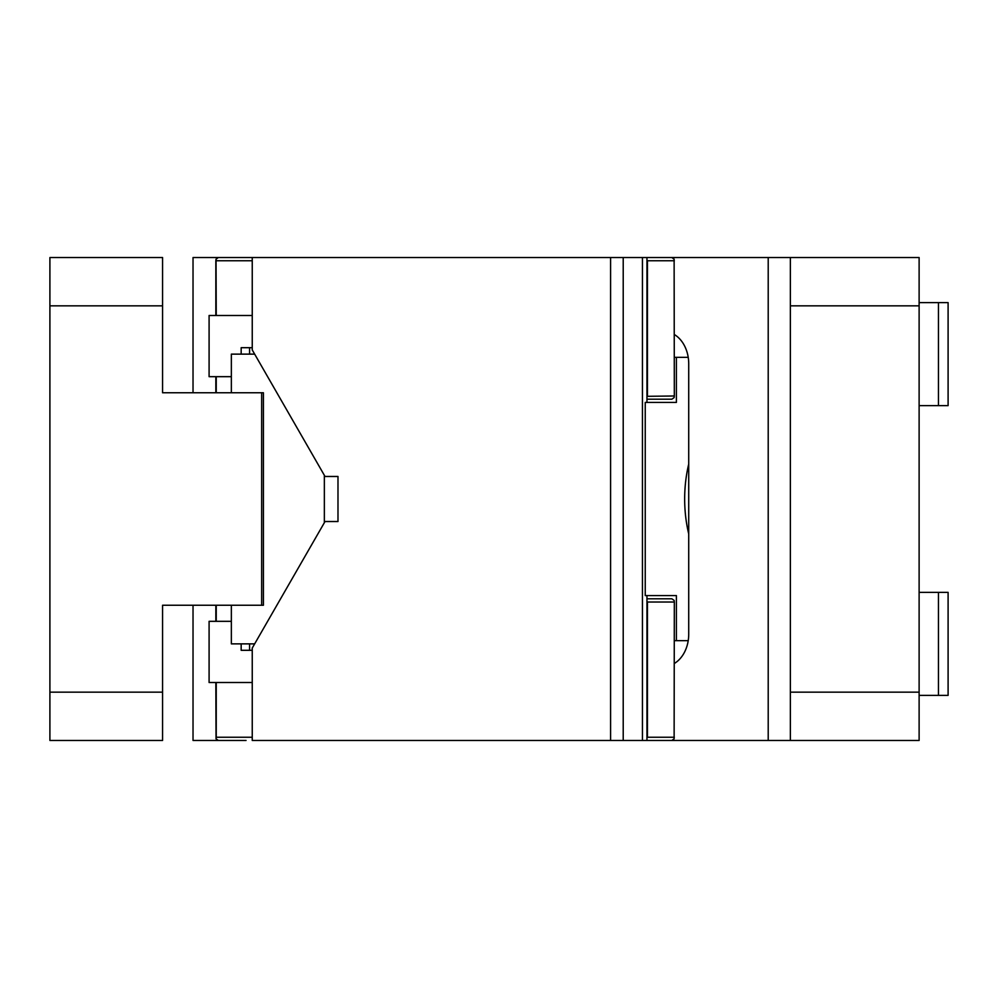 <?xml version="1.0" encoding="UTF-8"?>
<svg xmlns="http://www.w3.org/2000/svg" width="998" height="998" viewBox="0 0 998 998"><rect width="100%" height="100%" fill="white"/><g stroke="black" fill="none" stroke-linecap="round" stroke-linejoin="round"><path stroke-width="1.5" d="M919.121 302.619L948.1 302.619L948.1 405.637L938.444 405.637L938.444 302.619M919.121 592.363L948.1 592.363L948.1 695.381L938.444 695.381L938.444 592.363M919.121 405.637L938.444 405.637M919.121 695.381L938.444 695.381M790.354 257.546L790.354 740.454L768.211 740.454L768.211 257.546L919.121 257.546L919.121 740.454L790.354 740.454M790.354 305.837L919.121 305.837M646.954 598.8L671.854 598.8L674.124 600.409L674.324 602.019L674.124 738.844L671.854 740.454L642.45 740.454L642.45 257.546L671.854 257.546L674.124 259.156L674.324 395.981L674.124 397.591L671.854 399.2L646.954 399.2M674.324 334.517A32.198 24.663 90 0 1 688.72 363.783L688.72 634.217A32.198 24.663 90 0 1 674.324 663.483M215.842 605.237L215.842 621.33M215.842 682.507L216.042 738.844L218.312 740.454L246.044 740.454M674.324 737.235L647.428 737.235L647.428 602.019L674.324 602.019M646.954 396.318L674.324 395.981M647.428 395.981L647.428 260.765L674.324 260.765M252.244 257.546L252.244 349.936L325.024 476.47L337.985 476.47L337.985 521.53L325.024 521.53L252.244 648.064L252.244 740.454L610.589 740.454L610.589 257.546L193.026 257.546L193.026 392.763M218.312 257.546L216.042 259.156L215.842 260.765L215.842 315.493M215.842 376.67L215.842 392.763M216.042 738.844L216.242 737.235L252.244 737.235M216.242 605.237L216.242 621.33M216.242 682.507L216.242 737.235M216.042 259.156L216.242 315.493M252.244 260.765L216.242 260.765M216.242 376.67L216.242 392.763M790.354 692.163L919.121 692.163M193.026 605.237L193.026 740.454L218.312 740.454M768.211 740.454L671.854 740.454M671.854 257.546L768.211 257.546M49.9 692.163L49.9 740.454L162.574 740.454L162.574 605.237L263.41 605.237L263.41 392.763L162.574 392.763L162.574 257.546L49.9 257.546L49.9 692.163L162.574 692.163M254.652 354.128L231.349 354.128L231.349 392.763M254.652 643.872L231.349 643.872L231.349 605.237M324.35 475.298L324.35 522.702M261.651 392.763L261.651 605.237M49.9 305.837L162.574 305.837M610.589 740.454L623.214 740.454L623.214 257.546L642.45 257.546M610.589 257.546L623.214 257.546M623.214 740.454L642.45 740.454M646.954 257.546L646.954 402.419L645.244 402.419L645.244 595.581L646.954 595.581L646.954 740.454M688.221 357.346L676.395 357.346L676.395 402.419L646.954 402.419M646.954 595.581L676.395 595.581L676.395 640.654L674.324 640.654M249.587 650.309L249.587 643.872M231.349 621.33L209.093 621.33L209.093 682.507L252.244 682.507M249.587 354.128L249.587 347.691M252.244 347.691L241.167 347.691L241.167 354.128M252.244 315.493L209.093 315.493L209.093 376.67L231.349 376.67M676.395 357.346L674.324 357.346M688.72 464.082A99.8 64.146 90 0 0 688.72 533.918M241.167 643.872L241.167 650.309L252.244 650.309M688.221 640.654L676.395 640.654"/></g></svg>
